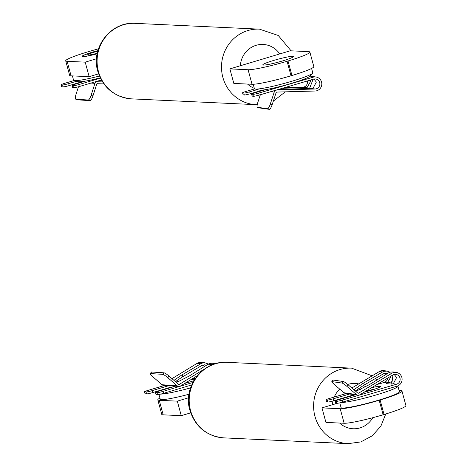 <?xml version="1.0" encoding="UTF-8"?>
<svg xmlns="http://www.w3.org/2000/svg" width="467" height="467" viewBox="0 0 467 467"><rect width="100%" height="100%" fill="white"/><g stroke="black" fill="none" stroke-linecap="round" stroke-linejoin="round"><path stroke-width="0.7" d="M97.159 53.81A15.872 1.454 164.8 0 1 82.688 56.647A15.872 1.454 164.8 0 1 81.999 56.419A15.872 1.454 164.8 0 1 97.924 50.588M263.516 65.065A15.872 1.454 164.8 0 1 262.828 64.843A15.872 1.454 164.8 0 1 275.653 59.864A15.872 1.454 164.8 0 1 292.774 56.291A15.872 1.454 164.8 0 1 293.463 56.519A15.872 1.454 164.8 0 1 280.638 61.498A15.872 1.454 164.8 0 1 263.516 65.065M309.878 52.088L313.824 66.618A32.252 2.954 164.8 0 1 291.963 75.508L288.011 60.979A32.252 2.954 -15.2 0 0 309.878 52.088A32.252 2.954 -15.2 0 0 308.483 51.633L290.252 50.786L229.875 68.888L233.821 83.418L252.046 84.27L248.1 69.741L229.875 68.888M288.011 60.979L287.082 61.259L291.029 75.782L291.963 75.508M291.029 75.782A32.252 2.954 164.8 0 1 252.046 84.27M248.1 69.741A32.252 2.954 -15.2 0 0 287.082 61.259M98.578 73.856L89.162 76.681L85.21 62.152L67.131 61.311L71.077 75.841A32.754 3 164.8 0 1 69.659 75.374L65.707 60.844A32.754 3 -15.2 0 0 67.131 61.311M96.523 58.76L85.21 62.152M89.162 76.681L71.077 75.841M98.467 48.842A32.754 3 -15.2 0 0 87.919 51.819A32.754 3 -15.2 0 0 65.707 60.844M337.221 403.313L321.973 407.884L325.925 422.413L344.15 423.265L340.204 408.736L321.973 407.884M380.115 399.974A32.252 2.954 -15.2 0 0 401.982 391.083L405.928 405.613A32.252 2.954 164.8 0 1 384.061 414.503L380.115 399.974L379.186 400.254L383.133 414.778L384.061 414.503M383.133 414.778A32.252 2.954 164.8 0 1 344.15 423.265M401.982 391.083A32.252 2.954 -15.2 0 0 400.581 390.628L399.104 390.558M340.204 408.736A32.252 2.954 -15.2 0 0 379.186 400.254M190.682 412.851L181.26 415.677L177.314 401.147L159.235 400.307L163.181 414.836A32.754 3 164.8 0 1 161.757 414.369L157.811 399.84A32.754 3 -15.2 0 0 159.235 400.307M188.627 397.756L177.314 401.147M181.26 415.677L163.181 414.836M159.942 398.065A32.754 3 -15.2 0 0 157.811 399.84M343.741 397.837A26.205 2.399 -15.2 0 0 343.076 398.339A26.205 2.399 -15.2 0 0 342.994 398.427L343.076 398.339M339.778 402.846L341.068 407.603A30.238 2.773 -15.2 0 0 342.381 408.03A30.238 2.773 -15.2 0 0 374.995 401.229A30.238 2.773 -15.2 0 0 399.431 391.749L397.931 386.232A30.238 2.773 164.8 0 1 373.822 395.625A30.238 2.773 164.8 0 1 341.085 402.525M397.633 385.97A30.238 2.773 164.8 0 1 397.931 386.232M354.745 394.755A16.129 1.477 -15.2 0 0 353.49 395.356M312.511 73.319L309.265 76.541A26.205 2.399 164.8 0 1 281.928 86.045A26.205 2.399 164.8 0 1 259.331 90.108L254.9 88.975A30.238 2.773 -15.2 0 0 280.971 84.282A30.238 2.773 -15.2 0 0 312.511 73.319A30.238 2.773 -15.2 0 0 312.767 72.794L311.588 68.439M253.219 84.264L254.41 88.648A30.238 2.773 -15.2 0 0 254.9 88.975M363.98 392.28L366.426 391.568A13.304 1.22 -15.2 0 0 370.6 390.412A13.304 1.22 -15.2 0 0 380.453 386.501A13.304 1.22 -15.2 0 0 371.615 387.709M365.41 391.428A13.304 1.22 164.8 0 1 375.17 388.976M391.795 373.302A7.058 6.871 -81.9 0 1 402.087 378.889A7.058 6.871 -81.9 0 1 397.067 386.162L342.655 402.093A5.038 0.461 164.8 0 1 336.795 403.319L335.662 403.155A5.038 0.461 164.8 0 1 335.534 403.091L335.002 401.153A5.038 0.461 -15.2 0 0 335.137 401.217L336.263 401.381A5.038 0.461 -15.2 0 0 342.13 400.155L396.541 384.224A5.038 4.909 98.1 0 0 395.94 374.394A5.038 4.909 98.1 0 0 392.776 375.042L359.759 394.813A3.024 2.948 -81.9 0 1 356.385 394.527L346.993 386.454A5.038 0.601 -140.7 0 0 342.148 383.074L343.42 381.527A5.038 0.601 39.3 0 1 348.265 384.907L357.652 392.981A1.01 0.981 98.1 0 0 358.779 393.074L391.795 373.302L388.567 372.841L369.415 384.61L355.801 391.387M396.226 372.397L392.91 371.925L390.126 372.141L388.567 372.841M353.887 389.741L362.637 383.641L382.59 371.989L384.218 371.294L387.108 371.096L389.968 372.187M351.861 388.001L379.367 371.528A7.058 6.871 -81.9 0 1 383.798 370.629L387.108 371.096M331.914 381.615A5.038 0.601 -140.7 0 0 331.798 381.644L333.07 380.097A5.038 0.601 39.3 0 1 333.187 380.062L331.914 381.615L342.148 383.074M333.187 380.062L343.42 381.527M387.773 373.331L384.744 373.232L383.582 373.728L363.18 385.643L355.323 390.972M392.484 375.211L392.811 376.157L392.105 381.574L387.377 382.917L390.885 376.706L390.739 376.256M376.834 384.586L384.113 382.455A5.038 4.909 98.1 0 0 387.686 378.089M386.407 374.166A5.038 4.909 98.1 0 0 385.106 373.145M346.245 393.541L329.702 398.38A5.038 0.461 -15.2 0 0 325.966 399.863A5.038 0.461 -15.2 0 0 326.1 399.927L327.227 400.091A5.038 0.461 -15.2 0 0 333.088 398.865L349.631 394.025M326.1 399.927L326.626 401.865L327.752 402.029A5.038 0.461 164.8 0 0 333.619 400.803L354.435 394.708M355.282 394.831L338.738 399.67A5.038 0.461 -15.2 0 0 335.002 401.153M394.236 374.458L396.606 377.523L393.284 383.763L396.541 384.224M357.862 395.199L345.434 393.424A3.024 2.948 -81.9 0 1 343.957 392.753L334.57 384.68A5.038 0.601 -140.7 0 1 331.798 381.644M393.377 383.734L391.369 384.113A25.2 2.312 -15.2 0 0 391.936 383.384A25.2 2.312 -15.2 0 0 386.437 383.407L392.105 381.574L390.99 383.033M326.626 401.865A5.038 0.461 164.8 0 1 326.491 401.801L325.966 399.863M355.498 390.832L360.711 389.303M251.585 94.124L252.11 96.062A5.038 0.461 164.8 0 0 252.244 96.126L253.371 96.284A5.038 0.461 164.8 0 0 259.238 95.058L313.649 79.133A5.038 4.909 -81.9 0 1 319.866 84.253A5.038 4.909 -81.9 0 1 315.062 89.01L276.96 90.055A3.024 2.948 98.1 0 0 274.228 92.127L270.282 104.106L272.144 104.736L276.085 92.758A1.01 0.981 -81.9 0 1 276.995 92.069L315.097 91.024A7.058 6.871 98.1 0 0 315.961 76.991A7.058 6.871 98.1 0 0 313.123 77.195L258.706 93.126A5.038 0.461 -15.2 0 1 252.845 94.346L251.719 94.188A5.038 0.461 -15.2 0 1 251.585 94.124A5.038 0.461 -15.2 0 1 255.321 92.641L265.449 89.676M272.144 104.736A5.038 1.121 108.8 0 1 269.471 109.36L267.609 108.729L257.381 107.27L259.238 107.9A5.038 1.121 108.8 0 1 259.226 107.895A5.038 1.121 108.8 0 1 259.214 107.889M269.471 109.36L259.238 107.9M313.976 79.051L316.346 82.11L313.024 88.351L278.589 89.395M263.009 90.02L250.195 93.768A5.038 0.461 164.8 0 1 244.334 94.994L243.809 93.056A5.038 0.461 -15.2 0 0 249.67 91.836L257.323 89.594M307.315 80.984A5.038 4.909 -81.9 0 1 302.634 87.236L284.24 87.743M282.43 88.269L307.117 87.51L310.625 81.293L310.158 80.155M309.288 76.524L309.703 76.775M312.119 79.577L312.551 80.744L309.487 88.619M315.961 76.991L312.651 76.518L308.57 77.061M254.673 88.893L246.284 91.351A5.038 0.461 -15.2 0 0 242.548 92.834A5.038 0.461 -15.2 0 0 242.682 92.898L243.809 93.056M244.334 94.994L243.208 94.836A5.038 0.461 164.8 0 1 243.073 94.772L242.548 92.834M261.789 90.376L261.654 90.785M260.358 94.731L257.854 102.331A5.038 1.121 -71.2 0 0 257.364 107.264A5.038 1.121 -71.2 0 0 257.381 107.27L259.226 107.895M267.609 108.729A5.038 1.121 -71.2 0 0 270.282 104.106M101.999 81.135L97.644 81.264A3.024 2.907 93.8 0 0 94.953 83.342L91.1 95.326L92.939 95.957L96.792 83.972A1.01 0.969 -86.2 0 1 97.691 83.278L103.283 83.114M92.939 95.957A5.038 1.331 108.9 0 1 90.073 100.65L88.228 100.02L75.823 99.202L77.662 99.833A5.038 1.331 108.9 0 1 77.61 99.821A5.038 1.331 108.9 0 1 77.557 99.798M90.073 100.65L77.662 99.833M101.783 80.773L98.508 80.82M101.327 79.98L80.161 86.29A5.038 0.461 164.8 0 1 74.119 87.592L72.753 87.504A5.038 0.461 164.8 0 1 72.554 87.434L72.029 85.496A5.038 0.461 -15.2 0 0 72.227 85.566L73.593 85.654A5.038 0.461 -15.2 0 0 79.635 84.358L100.376 78.17M82.758 81.527L69.198 85.572A5.038 0.461 164.8 0 1 63.162 86.874L62.636 84.936A5.038 0.461 -15.2 0 0 68.672 83.634L76.728 81.229M85.514 81.106L75.526 84.083A5.038 0.461 -15.2 0 0 72.029 85.496M74.031 80.54L64.563 83.36A5.038 0.461 -15.2 0 0 61.072 84.772A5.038 0.461 -15.2 0 0 61.265 84.842L62.636 84.936M63.162 86.874L61.79 86.78A5.038 0.461 164.8 0 1 61.597 86.71L61.072 84.772M79.869 82.39L79.729 82.828M78.462 86.769L76.028 94.334A5.038 1.331 -71.1 0 0 75.771 99.191A5.038 1.331 -71.1 0 0 75.823 99.202M88.228 100.02A5.038 1.331 -71.1 0 0 91.1 95.326M184.663 383.448L186.257 382.975A13.304 1.22 -15.2 0 0 190.408 381.808A13.304 1.22 -15.2 0 0 193.793 380.739M195.329 378.328A13.304 1.22 -15.2 0 0 191.919 379.029M209 366.291L212.006 364.464A7.058 6.789 -86.2 0 1 216.18 363.53M215.882 363.501L211.878 363.238L209.625 363.501L208.089 364.202L189.31 375.976L176.444 382.526M173.958 380.372L181.091 375.433L200.845 363.729L202.456 363.028L204.815 362.771L208.358 364.044M171.99 378.667L196.934 363.466A7.058 6.789 -86.2 0 1 200.81 362.509L204.815 362.771M150.362 373.547A5.038 0.811 -141.2 0 0 150.187 373.612L151.436 372.059A5.038 0.811 38.8 0 1 151.606 372.001L150.362 373.547L162.767 374.365L164.016 372.818A5.038 0.811 38.8 0 1 169.06 376.122L178.359 384.189A1.01 0.969 93.8 0 0 179.468 384.283L204.365 369.117M151.606 372.001L164.016 372.818M206.437 365.241L204.669 364.785L201.832 365.463L181.634 377.435L175.417 381.638M204.289 366.589A5.038 4.851 93.8 0 0 202.62 365.089M164.448 385.485L147.981 390.394A5.038 0.461 -15.2 0 0 144.49 391.807A5.038 0.461 -15.2 0 0 144.682 391.877L146.054 391.965A5.038 0.461 -15.2 0 0 152.09 390.663L168.558 385.754M144.682 391.877L145.214 393.815L146.58 393.903A5.038 0.461 164.8 0 0 152.616 392.601L170.046 387.406M175.411 386.209L158.943 391.118A5.038 0.461 -15.2 0 0 155.447 392.531A5.038 0.461 -15.2 0 0 155.645 392.601L157.011 392.689A5.038 0.461 -15.2 0 0 163.053 391.387L192.824 382.514M197.237 375.789L180.443 386.016A3.024 2.907 -86.2 0 1 177.11 385.736L167.811 377.675A5.038 0.811 -141.2 0 0 162.767 374.365M178.785 386.431L163.713 385.438A3.024 2.907 -86.2 0 1 162.043 384.744L152.744 376.682A5.038 0.811 -141.2 0 1 150.187 373.612M145.214 393.815A5.038 0.461 164.8 0 1 145.015 393.745L144.49 391.807M191.674 384.948L163.578 393.325A5.038 0.461 164.8 0 1 157.542 394.627L156.171 394.533A5.038 0.461 164.8 0 1 155.972 394.463L155.447 392.531M175.913 382.07L180.84 380.599M72.408 75.905L73.588 80.225A30.238 2.773 -15.2 0 0 74.072 80.552A30.238 2.773 -15.2 0 0 99.413 76.051M100.218 77.855A26.205 2.399 164.8 0 1 78.509 81.69L74.072 80.552M162.609 389.624A26.205 2.399 -15.2 0 0 162.253 389.916A26.205 2.399 -15.2 0 0 162.049 390.19L162.049 390.19M158.961 394.463L160.245 399.18A30.238 2.773 -15.2 0 0 189.012 394.236M190.554 387.896A30.238 2.773 164.8 0 1 160.648 394.107M169.474 387.978L169.171 386.874A18.394 1.687 -15.2 0 0 169.97 387.137A18.394 1.687 -15.2 0 0 173.275 386.845M193.992 380.401L193.84 379.84A8.062 0.741 164.8 0 1 194.348 379.823M194.459 379.642L193.84 379.84M190.53 379.875A13.228 1.214 164.8 0 1 194.926 378.918M97.276 53.226A10.081 0.922 164.8 0 1 87.592 54.902A10.081 0.922 164.8 0 1 94.427 52.123A10.081 0.922 164.8 0 1 97.761 51.183M97.165 53.758A15.37 1.407 164.8 0 1 82.49 56.291A15.37 1.407 164.8 0 1 92.91 52.053A15.37 1.407 164.8 0 1 97.912 50.64M98.455 71.55A37.798 36.204 92.7 0 0 131.531 98.864C114.444 97.078 103.201 87.901 97.796 71.34C90.446 47.891 110.737 21.33 135.045 23.35A37.798 36.204 92.7 0 0 98.455 71.55M135.045 23.35L259.454 29.141A37.798 36.204 92.7 0 0 222.864 77.347A37.798 36.204 92.7 0 0 255.939 104.655L257.229 104.69M247.551 84.06A22.679 21.721 92.7 0 0 254.328 88.333M279.768 53.927A22.679 21.721 92.7 0 0 256.114 45.311A22.679 21.721 92.7 0 0 240.359 65.748M190.559 410.546A37.798 36.204 92.7 0 0 223.635 437.859C206.548 436.073 195.305 426.896 189.9 410.33C182.55 386.886 202.841 360.326 227.149 362.345A37.798 36.204 92.7 0 0 190.559 410.546M372.193 375.824L351.558 368.136A37.798 36.204 92.7 0 0 314.962 416.342A37.798 36.204 92.7 0 0 348.043 443.65L360.828 441.928L372.234 435.822L380.885 426.108L385.771 413.984M339.649 423.055A22.679 21.721 92.7 0 0 372.754 417.714M365.608 386.787A22.679 21.721 92.7 0 0 363.367 385.532M358.697 383.909A22.679 21.721 92.7 0 0 347.734 384.458M339.772 389.151A22.679 21.721 92.7 0 0 334.255 397.049M332.994 400.978A22.679 21.721 92.7 0 0 332.457 404.743M379.367 371.528L382.59 371.989M357.564 392.899L358.779 393.074M384.113 382.455L387.377 382.917M327.227 400.091L327.752 402.029M343.957 392.753L356.385 394.527M364.272 384.995L363.729 382.998M387.341 382.928L387.429 383.267M336.263 401.381L336.795 403.319M342.13 400.155L342.655 402.093M335.137 401.217L335.662 403.155M333.088 398.865L333.619 400.803M346.993 386.454L348.265 384.907M276.96 90.055L276.54 89.997M315.062 89.01L311.828 88.549M252.244 96.126L251.719 94.188M253.371 96.284L252.845 94.346M250.195 93.768L249.67 91.836M305.867 87.697L302.634 87.236M274.228 92.127L270.883 91.649M262.688 90.481L261.847 90.359M283.644 88.24L283.948 89.349M313.123 77.195L309.86 76.728M259.238 95.058L258.706 93.126M243.208 94.836L242.682 92.898M97.644 81.264L97.142 81.229M72.753 87.504L72.227 85.566M74.119 87.592L73.593 85.654M69.198 85.572L68.672 83.634M94.953 83.342L90.948 83.079M81.083 82.425L79.985 82.355M80.161 86.29L79.635 84.358M61.79 86.78L61.265 84.842M208.089 364.202L212.006 364.464M196.934 363.466L200.845 363.729M178.388 384.213L179.468 384.283M146.054 391.965L146.58 393.903M162.043 384.744L177.11 385.736M182.714 376.787L182.171 374.785M157.011 392.689L157.542 394.627M163.053 391.387L163.578 393.325M155.645 392.601L156.171 394.533M152.09 390.663L152.616 392.601M167.811 377.675L169.06 376.122M187.746 382.572L187.512 381.714M186.409 382.385L186.543 382.899L186.403 382.391M273.347 101.076L285.325 91.841M288.46 87.627L289.295 86.261M131.531 98.864L255.939 104.655M291.081 50.821L278.262 35.486L259.454 29.141M223.635 437.859L348.043 443.65M379.706 383.746L379.262 383.133M376.781 380.091L375.305 378.556M227.149 362.345L351.558 368.136M392.117 384.067L391.936 383.384M75.771 99.191L77.61 99.821M162.253 389.916L161.95 390.219M82.583 56.641L82.49 56.291"/></g></svg>
